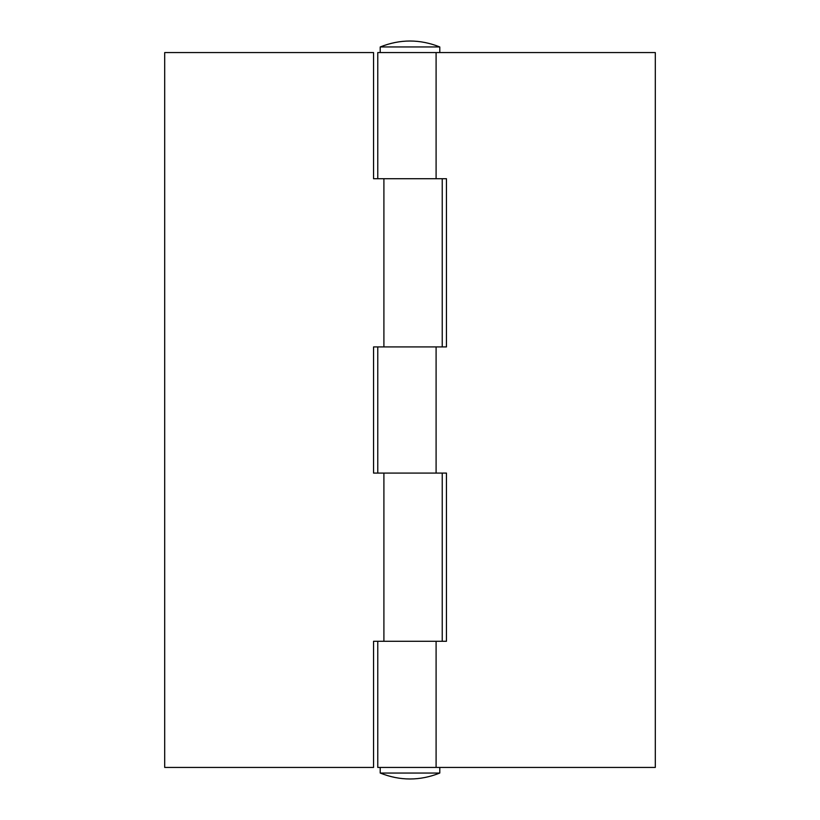 <?xml version="1.0" encoding="UTF-8"?>
<svg xmlns="http://www.w3.org/2000/svg" width="820" height="820" viewBox="0 0 820 820"><rect width="100%" height="100%" fill="white"/><g stroke="black" fill="none" stroke-linecap="round" stroke-linejoin="round"><path stroke-width="1.23" d="M439.786 52.562L439.786 46.955L380.213 46.955L380.213 52.562M436.096 641.281L383.904 641.281L383.904 473.078L436.096 473.078L436.096 346.921L373.551 346.921L373.551 473.078L446.449 473.078L446.449 641.281L373.551 641.281L373.551 767.438L164.697 767.438L164.697 52.562L373.551 52.562L373.551 178.719L436.096 178.719L383.904 178.719L383.904 346.921L446.449 346.921L446.449 178.719L436.096 178.719L436.096 52.562L655.303 52.562L655.303 767.438L436.096 767.438L436.096 641.281M377.764 178.719L377.764 52.562L436.096 52.562M377.764 641.281L377.764 767.438L436.096 767.438M380.213 767.438L380.213 773.045L439.786 773.045L439.786 767.438M439.786 46.955C419.932 39.042 400.068 39.042 380.213 46.955M442.236 641.281L442.236 473.078M442.236 178.719L442.236 346.921M377.764 346.921L377.764 473.078M380.213 773.045C400.068 780.958 419.932 780.958 439.786 773.045"/></g></svg>
